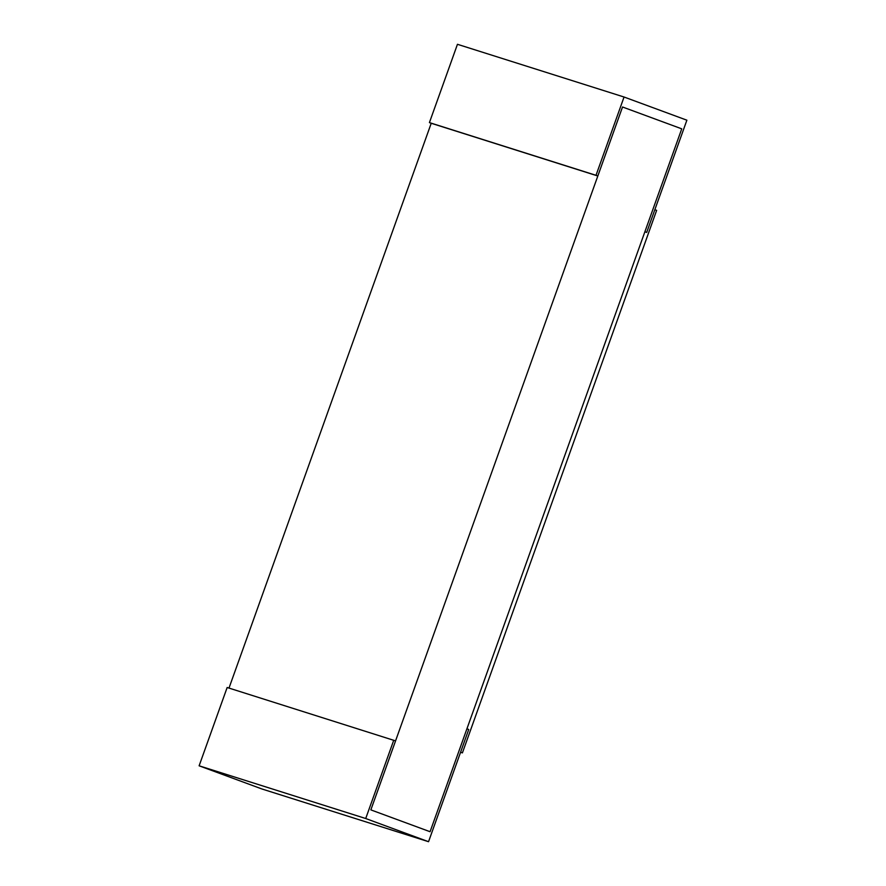 <?xml version="1.0" encoding="UTF-8"?>
<svg xmlns="http://www.w3.org/2000/svg" width="886" height="886" viewBox="0 0 886 886"><rect width="100%" height="100%" fill="white"/><g stroke="black" fill="none" stroke-linecap="round" stroke-linejoin="round"><path stroke-width="1.33" d="M393.749 740.22L365.719 818.52L199.117 765.803L227.159 687.503L395.566 740.884L370.857 809.882L430.075 831.721L466.922 728.813L468.727 729.477L466.922 728.813L681.744 128.835L622.526 106.996L370.857 809.882L430.075 831.721L681.744 128.835L622.526 106.996L597.828 175.993L596.012 175.317L624.054 97.017L686.883 120.197L646.702 232.42L644.886 231.755L646.702 232.42L654.843 209.683L656.648 210.359L462.403 752.878L460.554 752.292M597.828 175.993L431.227 123.265L228.998 688.079M431.227 123.265L429.422 122.6L457.453 44.3L624.054 97.017M429.422 122.6L596.012 175.317M365.719 818.52L428.547 841.7L261.946 788.983L199.117 765.803M462.403 752.878L460.587 752.214L468.727 729.477L428.547 841.7"/></g></svg>
